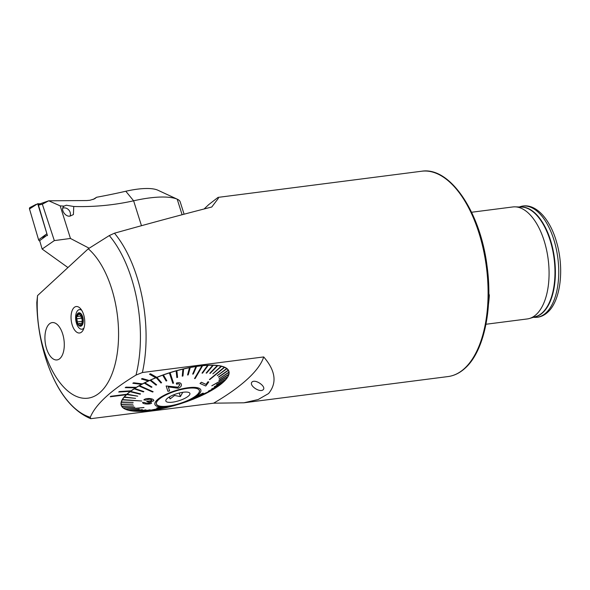 <?xml version="1.0" encoding="UTF-8"?>
<svg xmlns="http://www.w3.org/2000/svg" width="590" height="590" viewBox="0 0 590 590"><rect width="100%" height="100%" fill="white"/><g stroke="black" fill="none" stroke-linecap="round" stroke-linejoin="round"><path stroke-width="0.89" d="M74.06 307.589A13.334 6.704 82.7 0 1 78.529 307.014A13.334 6.704 82.7 0 1 84.547 318.902A13.334 6.704 82.7 0 1 81.737 331.934L81.737 331.934A13.334 6.704 82.7 0 1 72.209 325.009A13.334 6.704 82.7 0 1 74.06 307.589M126.887 394.26L110.75 396.332L110.271 396.782L126.408 394.703A56.463 16.417 -17.5 0 1 126.644 394.481A56.463 16.417 -17.5 0 1 126.887 394.26L126.88 394.231A56.463 16.417 -17.5 0 1 130.442 391.303M131.113 390.809L119.32 391.561L118.708 392.048L130.508 391.303A56.463 16.417 -17.5 0 1 131.128 390.846L131.113 390.809A56.463 16.417 -17.5 0 1 135.553 387.829M136.364 387.365L125.943 387.188L125.198 387.652L135.619 387.829A56.463 16.417 -17.5 0 1 136.364 387.365L136.349 387.335A56.463 16.417 -17.5 0 1 141.563 384.356M142.478 383.913L133.672 382.807L132.816 383.264L141.622 384.363A56.463 16.417 -17.5 0 1 142.478 383.913L142.463 383.876A56.463 16.417 -17.5 0 1 148.333 380.978M149.329 380.55L142.345 378.551L141.401 378.994L148.385 380.993A56.463 16.417 -17.5 0 1 149.329 380.55L149.322 380.521A56.463 16.417 -17.5 0 1 155.716 377.755M156.77 377.371L150.502 373.809L149.491 374.215L155.753 377.777A56.463 16.417 -17.5 0 1 156.77 377.371L156.756 377.334A56.463 16.417 -17.5 0 1 228.891 371.25A56.463 16.417 -17.5 0 1 223.448 382.01A56.463 16.417 -17.5 0 1 219.981 384.901L211.596 388.994L219.583 385.211A56.271 16.358 162.5 0 0 219.981 384.901L211.596 388.994M37.539 295.612A79.045 39.744 -97.3 0 0 44.162 350.895A79.045 39.744 -97.3 0 0 100.639 391.893A79.045 39.744 -97.3 0 0 111.635 288.628A79.045 39.744 -97.3 0 0 88.271 248.796L37.539 295.612L36.809 302.493C37.126 321.668 40.076 340.201 45.651 358.093C55.976 390.079 70.999 410.279 90.713 418.694L213.602 403.184A169.382 49.243 162.5 0 0 263.708 356.935L142.389 372.519A103.516 52.045 -97.3 0 0 114.475 233.198C150.915 222.991 183.343 214.258 211.766 207.016L218.366 198.314L218.071 197.385L208.646 204.678L204.103 208.978M471.572 212.253L512.828 206.95A56.463 28.386 82.7 0 1 515.159 206.847A56.463 28.386 82.7 0 1 547.004 252.078A56.463 28.386 82.7 0 1 536.273 314.477A56.463 28.386 82.7 0 1 529.503 318.475A56.463 28.386 82.7 0 1 527.224 318.954L485.961 324.257M488.815 295.295L489.339 295.229A79.141 39.788 82.7 0 1 488.468 304.3M90.713 418.694L90.285 417.285C95.58 404.445 110.824 390.381 136.002 375.085L142.389 372.519M114.475 233.198L109.29 235.572L88.271 248.796M60.025 358.432A18.821 9.462 -97.3 0 0 63.447 336.883A18.821 9.462 -97.3 0 0 52.208 322.59A18.821 9.462 -97.3 0 0 49.191 324.087A18.821 9.462 -97.3 0 0 45.769 345.629A18.821 9.462 -97.3 0 0 57.001 359.93A18.821 9.462 -97.3 0 0 60.025 358.432M213.602 403.184L243.913 402.793L258.155 399.533L268.561 393.552C277.212 382.925 275.589 370.727 263.708 356.935M263.155 389.761C266.599 386.649 255.441 378.81 252.063 381.988C248.508 385.226 259.703 393.029 263.155 389.761L262.786 390.034M252.431 381.715L252.063 381.988M156.756 377.334L150.494 373.772L149.491 374.215M219.554 385.218A56.463 16.417 -17.5 0 1 215.888 387.77L208.727 390.956L215.881 387.748A56.271 16.358 -17.5 0 0 219.421 385.285M215.313 388.139A56.463 16.417 -17.5 0 1 211.154 390.646L200.276 395.322L211.154 390.632A56.271 16.358 -17.5 0 0 215.195 388.191M210.424 391.059A56.463 16.417 -17.5 0 1 205.851 393.493A56.271 16.358 -17.5 0 0 210.32 391.104M204.929 393.958A56.463 16.417 -17.5 0 1 200.069 396.259M198.874 396.79A56.463 16.417 -17.5 0 1 193.881 398.899A56.271 16.358 -17.5 0 0 198.808 396.819M192.185 399.577A56.463 16.417 -17.5 0 1 187.406 401.377A56.271 16.358 -17.5 0 0 192.141 399.592M185.297 402.144L185.282 402.107A56.463 16.417 -17.5 0 1 182.236 403.154A56.271 16.358 -17.5 0 0 185.29 402.122L186.713 401.665A56.271 16.358 162.5 0 0 187.421 401.406M177.708 404.585A56.463 16.417 -17.5 0 1 175.252 405.308A56.271 16.358 -17.5 0 0 177.708 404.585L179.006 404.194A24.087 7.006 -17.5 0 1 156.52 406.097A24.087 7.006 -17.5 0 1 162.538 396.141A24.087 7.006 -17.5 0 1 195.113 387.416A24.087 7.006 -17.5 0 1 193.21 398.287A24.087 7.006 -17.5 0 1 180.946 403.582A24.087 7.006 -17.5 0 1 179.006 404.194M173.261 405.905A56.271 16.358 162.5 0 0 173.984 405.706L173.254 405.868A56.463 16.417 -17.5 0 1 168.401 407.137M166.528 407.631A56.271 16.358 162.5 0 0 167.236 407.461L166.513 407.594A56.463 16.417 -17.5 0 1 161.24 408.752M159.927 409.047A56.271 16.358 162.5 0 0 160.62 408.907L164.573 407.897L159.912 409.01A56.463 16.417 -17.5 0 1 154.602 409.947M148.496 410.751A56.271 16.358 -17.5 0 0 153.548 410.102L153.562 410.139A56.271 16.358 162.5 0 0 154.226 410.035L158.799 408.9L153.562 410.139A56.463 16.417 -17.5 0 1 148.392 410.773M147.537 410.883A56.271 16.358 162.5 0 0 147.847 410.854A56.271 16.358 162.5 0 0 148.156 410.817L158.909 408.509L147.53 410.847A56.463 16.417 -17.5 0 1 142.64 411.223M137.573 411.282A56.271 16.358 -17.5 0 0 141.939 411.237L141.947 411.274A56.271 16.358 162.5 0 0 142.522 411.252L150.096 409.777L141.947 411.274A56.463 16.417 -17.5 0 1 137.433 411.311M132.993 411.001A56.271 16.358 -17.5 0 0 136.873 411.267L136.88 411.304A56.271 16.358 162.5 0 0 137.396 411.319L145.996 409.836L136.88 411.304A56.463 16.417 -17.5 0 1 121.193 405.205A56.463 16.417 -17.5 0 1 126.349 394.71M126.88 394.231L110.736 396.303L110.271 396.782M131.128 390.846L119.32 391.561L118.708 392.048M136.349 387.335L125.936 387.151L125.198 387.652M142.463 383.876L133.665 382.777L132.816 383.264M149.322 380.521L142.33 378.522L141.401 378.994M488.837 293.621L489.339 295.229M77.784 323.615L79.643 323.696L80.963 325.68A6.306 3.171 -97.3 0 0 82.998 321.786A6.306 3.171 -97.3 0 0 81.914 315.584L80.498 315.267L78.64 313.349A6.306 3.171 -97.3 0 0 76.641 317.051L76.597 317.472A6.306 3.171 -97.3 0 0 77.607 323.261L77.784 323.615A6.306 3.171 -97.3 0 0 79.208 325.356A6.306 3.171 -97.3 0 0 80.8 325.732L82.615 322.568M78.013 323.829L79.643 323.696M81.737 310.325A9.883 4.971 -97.3 0 0 81.627 310.244A9.883 4.971 -97.3 0 0 79.436 309.603A9.883 4.971 -97.3 0 0 75.697 315.849A9.883 4.971 -97.3 0 0 79.761 328.556A9.883 4.971 -97.3 0 0 81.951 329.198A9.883 4.971 -97.3 0 0 84.001 327.915M83.234 321.956A6.778 3.407 -97.3 0 0 80.447 313.238A6.778 3.407 -97.3 0 0 76.376 317.081A6.778 3.407 -97.3 0 0 79.163 325.791A6.778 3.407 -97.3 0 0 83.234 321.956M79.709 314.278L78.411 314.441L78.795 313.305A6.306 3.171 -97.3 0 1 81.914 315.584L80.498 315.267M76.597 317.472L77.607 323.261M78.411 314.441L77.172 316.439M81.73 315.879A2.205 1.106 -97.3 0 0 81.958 315.901L77.334 316.447L76.641 317.051M82.762 322.479L82.342 322.531L82.998 321.786L81.914 315.584M82.113 322.649A1.261 0.634 82.7 0 1 82.054 321.314A2.205 1.106 -97.3 0 0 81.501 318.158A1.261 0.634 82.7 0 1 81.118 317A1.261 0.634 82.7 0 1 81.405 315.967M201.286 394.061L194.73 398.021M191.603 399.504L202.51 393.287L203.351 393.198L199.715 395.566L190.718 399.791M194.744 398.058L201.293 394.098L192.436 399.054M201.751 393.987L201.293 394.098M200.29 395.359L210.623 390.978A56.271 16.358 162.5 0 0 210.895 390.823A56.271 16.358 162.5 0 0 211.161 390.669L211.154 390.632M138.975 385.963L152.603 392.025L153.142 391.716L139.513 385.661A56.271 16.358 162.5 0 0 139.247 385.816A56.271 16.358 162.5 0 0 138.975 385.963L138.967 385.926A56.271 16.358 -17.5 0 0 134.704 388.508L143.842 391.568L134.719 388.545A56.271 16.358 162.5 0 0 134.247 388.854L134.232 388.817A56.271 16.358 -17.5 0 0 130.545 391.391L140.509 393.869L130.56 391.428A56.271 16.358 162.5 0 0 130.154 391.731L130.147 391.694A56.271 16.358 -17.5 0 0 127.093 394.223L137.75 396.17L127.101 394.26A56.271 16.358 162.5 0 0 126.776 394.562L126.769 394.526A56.271 16.358 -17.5 0 0 124.387 396.967L135.582 398.361L124.402 397.004A56.271 16.358 162.5 0 0 124.158 397.284L124.151 397.247A56.271 16.358 -17.5 0 0 122.484 399.57L141.755 401.008L122.499 399.607A56.271 16.358 162.5 0 0 122.418 399.74A56.271 16.358 162.5 0 0 122.344 399.873L122.337 399.836A56.271 16.358 -17.5 0 0 121.415 401.997L133.17 402.351L121.429 402.033A56.271 16.358 162.5 0 0 121.363 402.277L121.348 402.24A56.271 16.358 -17.5 0 0 121.186 404.202L132.979 404.121L121.201 404.239A56.271 16.358 162.5 0 0 121.223 404.46L121.216 404.423A56.271 16.358 -17.5 0 0 121.392 405.205L120.972 403.877M205.866 393.523L200.718 395.543L205.268 393.825A56.271 16.358 162.5 0 0 205.866 393.523L200.718 395.543M204.841 393.995A56.271 16.358 -17.5 0 1 200.062 396.251L195.467 398.08L200.062 396.251M195.467 398.08L199.435 396.576A56.271 16.358 162.5 0 0 200.076 396.288M193.896 398.936L193.218 399.209A56.271 16.358 162.5 0 0 193.896 398.936L190.496 400.182M179.884 403.921L180.739 403.649M174.544 405.529L173.254 405.868A56.271 16.358 -17.5 0 1 168.445 407.13M169.16 406.901L166.513 407.594A56.271 16.358 -17.5 0 1 161.306 408.737M163.88 408.037L159.912 409.01A56.271 16.358 -17.5 0 1 154.691 409.925M158.29 408.568L147.53 410.847A56.271 16.358 -17.5 0 1 142.765 411.2M132.418 410.972A56.271 16.358 162.5 0 0 132.861 411.024L142.36 409.608L132.403 410.935A56.271 16.358 -17.5 0 1 129.085 410.352M139.262 409.084L128.62 410.279A56.271 16.358 162.5 0 0 128.996 410.367L139.255 409.047L128.613 410.242A56.271 16.358 -17.5 0 1 125.913 409.357M125.707 409.305A56.271 16.358 162.5 0 0 125.854 409.364L143.864 407.506L125.567 409.239A56.271 16.358 162.5 0 0 125.707 409.305M125.567 409.239L125.552 409.202A56.271 16.358 -17.5 0 1 123.524 408.029M123.288 407.874A56.271 16.358 162.5 0 0 123.487 408.037L134.845 407.225L123.273 407.838A56.271 16.358 -17.5 0 1 121.946 406.392L133.598 405.913L121.82 406.2A56.271 16.358 162.5 0 0 121.938 406.392M121.82 406.2L121.813 406.163A56.271 16.358 -17.5 0 1 121.392 405.205M163.496 396.207A22.582 6.564 -17.5 0 1 185.821 388.559A22.582 6.564 -17.5 0 1 199.413 390.425A22.582 6.564 -17.5 0 1 192.252 398.221A22.582 6.564 -17.5 0 1 169.927 405.861A22.582 6.564 -17.5 0 1 156.335 404.002A22.582 6.564 -17.5 0 1 163.496 396.207M211.832 385.808L227.637 377.032A56.271 16.358 162.5 0 0 227.718 376.899A56.271 16.358 162.5 0 0 227.792 376.767L211.825 385.772L227.784 376.73A56.271 16.358 -17.5 0 0 228.684 374.62A56.271 16.358 162.5 0 0 228.78 374.362L218.993 380.27L228.765 374.326A56.271 16.358 -17.5 0 0 228.935 372.401M224.576 367.393A56.271 16.358 162.5 0 0 224.429 367.334A56.271 16.358 162.5 0 0 224.289 367.268L209.716 379.636L224.561 367.364A56.271 16.358 -17.5 0 1 226.641 368.566L217.268 375.675L226.855 368.765A56.271 16.358 162.5 0 0 226.649 368.603L217.268 375.675M202.599 365.756A56.271 16.358 162.5 0 0 202.289 365.785A56.271 16.358 162.5 0 0 201.979 365.815L194.523 378.574L195.143 378.515L202.591 365.719A56.271 16.358 -17.5 0 1 207.606 365.35L202.016 373.123L202.591 373.101L208.189 365.365A56.271 16.358 162.5 0 0 207.621 365.387L202.016 373.123M170.112 372.733A56.271 16.358 162.5 0 0 169.75 372.843A56.271 16.358 162.5 0 0 169.396 372.954L172.818 383.352L173.534 383.124L170.097 372.696A56.271 16.358 -17.5 0 1 176.145 370.896L176.853 377.57L177.575 377.371L176.875 370.727A56.271 16.358 162.5 0 0 176.152 370.933L176.853 377.57M122.344 399.873L141.755 401.008M142.588 402.439L144.521 402.461L146.689 403.501L149.683 402.955L146.703 403.538L144.535 402.498L142.588 402.439C142.61 403.302 143.857 403.803 146.327 403.98C148.909 404.15 150.671 403.855 151.615 403.11L150.162 401.952L153.732 400.809C153.916 399.577 152.5 398.833 149.499 398.567C146.777 398.449 144.904 398.899 143.872 399.917L143.864 399.887C144.875 398.87 146.748 398.42 149.484 398.53C152.478 398.788 153.887 399.541 153.725 400.772M150.148 401.915L151.608 403.073M148.208 401.51L146.932 401.34L146.814 401.923L146.925 401.303L151.763 400.654L148.201 401.473M157.596 407.727L167.066 406.967M121.813 406.163L133.598 405.913M123.273 407.838L134.845 407.225M125.552 409.202L144.004 407.572M132.403 410.935L142.36 409.608M136.873 411.267L145.996 409.836M141.939 411.237L150.096 409.777M158.275 408.531L158.909 408.509M153.548 410.102L159.462 408.804M163.873 408L164.573 407.897M169.146 406.871L169.868 406.731M174.529 405.492L175.26 405.33M203.336 393.169L191.588 399.467M208.742 390.993L208.263 391.303L208.727 390.956M222.924 382.431A56.271 16.358 -17.5 0 1 219.974 384.864M214.369 386.73L223.035 382.372A56.271 16.358 162.5 0 0 223.359 382.077L214.354 386.693L223.352 382.04A56.271 16.358 -17.5 0 0 225.66 379.672M216.537 384.54L225.741 379.636A56.271 16.358 162.5 0 0 225.977 379.348L216.523 384.503L225.97 379.311A56.271 16.358 -17.5 0 0 227.593 377.062M219.119 378.75L228.942 372.401A56.271 16.358 162.5 0 0 228.913 372.179L219.119 378.75L228.905 372.143A56.271 16.358 -17.5 0 0 228.728 371.361L228.308 370.033M228.315 370.439A56.271 16.358 162.5 0 0 228.205 370.247L218.632 377.18L228.308 370.402A56.271 16.358 -17.5 0 1 228.728 371.361M218.514 376.988L228.19 370.21A56.271 16.358 -17.5 0 0 226.84 368.728L226.855 368.765M209.428 379.51L224.274 367.231A56.271 16.358 -17.5 0 0 221.508 366.324L221.516 366.361A56.271 16.358 162.5 0 0 221.147 366.272L212.85 373.817L221.132 366.235A56.271 16.358 -17.5 0 0 217.71 365.63L217.725 365.667A56.271 16.358 162.5 0 0 217.282 365.616L210.195 373.352L217.725 365.667M209.752 373.3L217.268 365.579A56.271 16.358 -17.5 0 0 213.248 365.298L213.256 365.335A56.271 16.358 162.5 0 0 212.747 365.321L206.124 373.064L206.633 373.079L213.256 365.335M206.124 373.064L212.732 365.284A56.271 16.358 -17.5 0 0 208.181 365.328L208.189 365.365M194.523 378.574L201.964 365.778A56.271 16.358 -17.5 0 0 196.566 366.464L196.581 366.501A56.271 16.358 162.5 0 0 195.917 366.596L192.657 374.104L195.902 366.567A56.271 16.358 -17.5 0 0 190.201 367.555L190.216 367.592A56.271 16.358 162.5 0 0 189.523 367.725L187.539 375.004L188.232 374.871L190.216 367.592M187.539 375.004L189.508 367.688A56.271 16.358 -17.5 0 0 183.601 368.971L183.615 369.008A56.271 16.358 162.5 0 0 182.9 369.178L182.244 376.169L182.959 376L183.615 369.008M182.244 376.169L182.885 369.141A56.271 16.358 -17.5 0 0 176.867 370.697L176.875 370.727M170.097 372.696L173.534 383.124M163.423 374.975A56.271 16.358 162.5 0 0 162.722 375.225L166.115 381.015L166.822 380.757L163.415 374.938A56.271 16.358 -17.5 0 1 169.382 372.924L169.396 372.954M163.415 374.938L166.822 380.757M156.918 377.43A56.271 16.358 162.5 0 0 156.247 377.703L160.945 382.991L161.616 382.718L156.911 377.394A56.271 16.358 -17.5 0 1 162.707 375.188L162.722 375.225M156.911 377.394L161.616 382.718M150.701 380.056A56.271 16.358 162.5 0 0 150.066 380.344L156.003 385.108L156.645 384.82L150.693 380.019A56.271 16.358 -17.5 0 1 156.232 377.666L156.247 377.703M150.693 380.019L156.645 384.82M144.875 382.814A56.271 16.358 162.5 0 0 144.277 383.117L151.387 387.32L151.977 387.025L144.86 382.777A56.271 16.358 -17.5 0 1 150.052 380.307L150.066 380.344M144.86 382.777L151.977 387.025M139.513 385.661L139.506 385.624A56.271 16.358 -17.5 0 1 144.262 383.08L144.277 383.117M139.506 385.624L153.142 391.716M179.876 384.769L177.966 387.195L166.151 385.971L177.974 387.232L179.891 384.805C179.485 383.839 178.372 383.648 176.558 384.215L176.395 383.117C179.146 382.386 180.783 382.777 181.307 384.282C181.794 385.786 180.783 387.114 178.276 388.272L168.312 386.915L169.625 390.904L167.914 391.318L166.151 385.971M181.307 384.282L181.3 384.245C180.783 382.748 179.146 382.357 176.388 383.087L176.558 384.215M169.625 390.904L168.298 386.878M208.742 381.996L208.056 381.708L205.984 384.407L201.433 382.268L199.981 383.448L201.441 382.298L205.999 384.444L208.071 381.737L208.742 381.996L205.763 386.007L199.981 383.448M121.363 402.277L133.185 402.387M121.223 404.46L132.993 404.157M124.158 397.284L135.582 398.361M134.247 388.854L143.377 391.908L143.849 391.605M130.154 391.731L140.118 394.209L140.516 393.906M126.776 394.562L137.75 396.17M192.657 374.104L193.314 374.001L196.581 366.501M212.85 373.817L221.516 366.361M218.934 380.513L228.714 374.606M208.263 391.303L215.424 388.087A56.271 16.358 162.5 0 0 215.896 387.785L215.881 387.748M200.733 395.58L200.135 395.883M143.872 399.917L145.693 400.145L149.226 399.194C151.099 399.393 151.947 399.873 151.763 400.654L151.807 400.256M146.814 401.923L147.117 401.938C148.901 402.055 149.764 402.41 149.69 402.985L149.749 402.719M153.732 400.809L153.776 400.204M169.972 406.51L160.945 408.228L156.756 407.963M157.604 407.764L165.687 407.159M165.694 407.196L166.845 406.908M166.852 406.945L168.231 406.753M161.977 408L164.647 407.425L159.042 407.882M164.64 407.388L161.962 407.97M182.008 389.326A22.494 6.542 162.5 0 0 156.424 403.973A22.494 6.542 162.5 0 0 173.74 405.094A22.494 6.542 162.5 0 0 199.324 390.447A22.494 6.542 162.5 0 0 182.008 389.326M182.767 392.313L180.378 396.613L174.552 395.455L170.171 398.899L169.087 397.107M175.555 401.635A12.611 3.665 162.5 0 0 189.523 392.866A12.611 3.665 162.5 0 0 180.193 392.793A12.611 3.665 162.5 0 0 165.842 400.33A12.611 3.665 162.5 0 0 175.555 401.635M179.249 393.014L180.378 396.613M169.522 396.841L170.171 398.899M57.886 325.134A18.821 9.462 -97.3 0 0 52.208 322.59A18.821 9.462 -97.3 0 0 44.929 336.934A18.821 9.462 -97.3 0 0 51.323 357.385A18.821 9.462 -97.3 0 0 57.001 359.93A18.821 9.462 -97.3 0 0 64.281 345.585A18.821 9.462 -97.3 0 0 57.886 325.134M93.036 199.508L96.627 197.259L94.666 198.793L89.975 200.261L86.774 200.548L48.734 200.799L39.161 204.14L38.461 205.121L47.274 235.063L39.67 240.654L42.141 249.046L67.946 267.55M42.141 249.046L54.324 240.602L70.461 238.463L60.18 205.866L64.163 206.117L66.301 205.217L73.75 206.5L73.411 214.546L70.793 215.8C65.933 218.197 59.546 208.867 64.163 206.117L64.384 205.895M184.087 214.207L180.223 201.95A37.642 10.944 162.5 0 0 177.524 199.309A37.642 10.944 162.5 0 0 177.199 199.169A62.297 18.113 162.5 0 0 149.373 197.96A62.297 18.113 162.5 0 0 133.62 200.806L141.475 225.705M47.436 235.609L38.461 205.121L42.34 204.199L48.734 200.799L60.18 205.866M54.324 240.602L42.34 204.199M157.877 190.216A20.702 6.018 162.5 0 0 157.707 190.135A20.702 6.018 162.5 0 0 157.53 190.054A45.356 13.187 162.5 0 0 125.803 191.249A242.785 70.579 -17.5 0 1 96.627 197.259M70.461 238.463L89.156 248.228M73.75 206.5C94.061 207.075 114.017 205.173 133.62 200.806L125.803 191.249M38.461 205.121L39.161 204.14M46.957 233.972L37.701 203.705L29.5 208.948A1.505 1.239 -129.7 0 1 30.016 207.503L36.145 204.346M37.701 203.705L40.017 203.838M39.773 241.008A1.505 1.239 -129.7 0 1 38.593 239.82L29.5 208.948M46.617 233.957L38.593 239.82M62.916 208.137A5.649 4.654 -129.7 0 1 63.823 207.916A5.649 4.654 -129.7 0 1 69.059 210.313A5.649 4.654 -129.7 0 1 70.114 215.911M520.638 207.031A55.416 27.863 82.7 0 1 553.066 250.005A55.416 27.863 82.7 0 1 542.815 312.641A55.416 27.863 82.7 0 1 534.754 316.904M464.61 368.359A103.516 52.045 82.7 0 1 448.017 376.568C454.241 375.742 459.964 372.917 465.2 368.094C484.014 351.367 492.989 308.577 487.06 266.156C480.422 211.906 449.964 166.461 421.636 171.233A103.516 52.045 82.7 0 1 483.439 249.843A103.516 52.045 82.7 0 1 464.61 368.359M515.159 206.847L521.685 207.068A55.408 27.855 82.7 0 1 552.941 251.451A55.408 27.855 82.7 0 1 542.402 312.685A55.408 27.855 82.7 0 1 535.757 316.609L529.503 318.475M546.03 312.825A56.043 28.173 82.7 0 1 534.142 317.339L537.505 317.258C541.244 316.742 544.636 315.075 547.668 312.272C560.743 300.76 564.365 268.649 556.658 242.416C550.02 218.315 534.614 201.655 519.938 206.766A56.043 28.173 82.7 0 1 555.581 245.897A56.043 28.173 82.7 0 1 546.03 312.825M36.809 302.471A100.691 50.622 -97.3 0 0 45.644 358.042A100.691 50.622 -97.3 0 0 90.285 417.285M136.002 375.085A100.691 50.622 -97.3 0 0 131.585 278.723A100.691 50.622 -97.3 0 0 109.29 235.572M81.413 324.788L80.247 324.935M82.054 321.314L77.659 321.882M81.501 318.158L77.106 318.725M81.604 315.178L81.236 315.222M157.53 190.054L177.199 199.169L182.103 214.731M45.238 235.218L42.805 237.962M533.463 317.295L534.142 317.339M243.913 402.793L448.017 376.568M218.071 197.385L421.636 171.233M519.288 206.987L519.938 206.766M83.625 328.984L81.951 329.198M81.11 309.389L79.436 309.603M81.745 323.217L79.104 323.556M81.745 315.318L80.941 315.421M180.946 403.582L182.236 403.154M156.247 403.405L156.424 403.973M199.147 389.879L199.324 390.447M157.707 190.135L177.524 199.309"/></g></svg>
